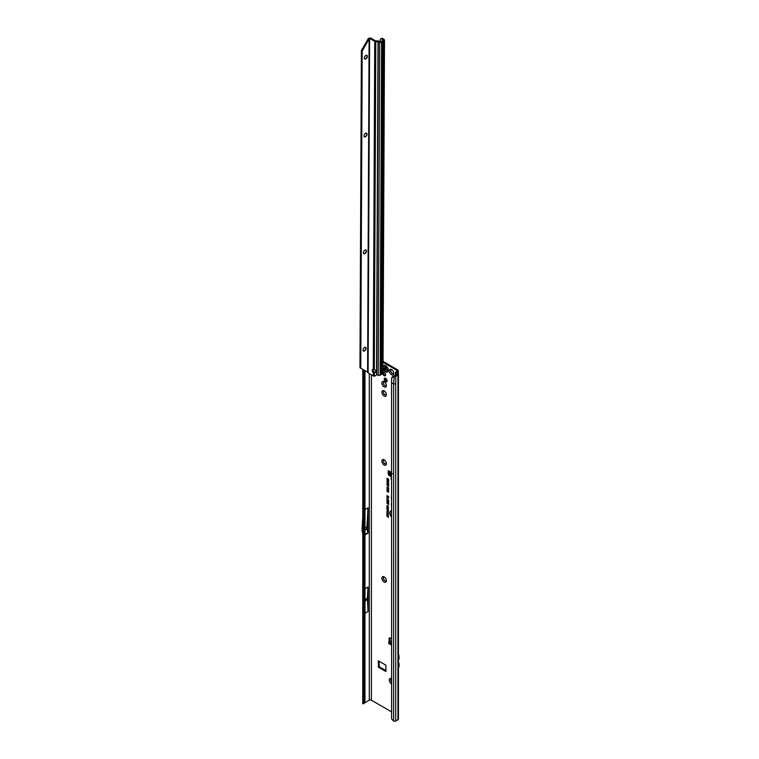<?xml version="1.0" encoding="UTF-8"?>
<svg xmlns="http://www.w3.org/2000/svg" width="759" height="759" viewBox="0 0 759 759"><rect width="100%" height="100%" fill="white"/><g stroke="black" fill="none" stroke-linecap="round" stroke-linejoin="round"><path stroke-width="1.14" d="M391.559 683.944A3.178 1.831 60 0 1 391.53 683.935A3.178 1.831 60 0 1 389.291 680.045A3.178 1.831 60 0 1 391.53 678.745L391.53 678.745A3.178 1.831 60 0 1 391.559 678.764M391.559 678.973A2.125 1.233 -120 0 0 391.208 679.068A2.125 1.233 -120 0 0 391.559 682.028M384.139 582.077A3.178 1.831 60 0 1 381.891 578.187A3.178 1.831 60 0 1 384.139 576.887L384.139 576.887A3.178 1.831 60 0 1 386.378 580.777A3.178 1.831 60 0 1 384.139 582.077M384.547 577.172A2.125 1.233 -120 0 0 383.817 577.21A2.125 1.233 -120 0 0 383.485 578.918A2.125 1.233 -120 0 0 384.879 580.796A2.125 1.233 -120 0 0 385.942 580.901A2.125 1.233 -120 0 0 386.35 580.293M384.139 464.973A3.178 1.831 60 0 1 381.891 461.083A3.178 1.831 60 0 1 384.139 459.783L384.139 459.783A3.178 1.831 60 0 1 386.378 463.673A3.178 1.831 60 0 1 384.139 464.973M384.547 460.068A2.125 1.233 -120 0 0 383.817 460.106A2.125 1.233 -120 0 0 383.485 461.814A2.125 1.233 -120 0 0 384.879 463.692A2.125 1.233 -120 0 0 385.942 463.796A2.125 1.233 -120 0 0 386.35 463.18M384.139 396.046A3.178 1.831 60 0 1 381.891 392.166A3.178 1.831 60 0 1 384.139 390.866L384.139 390.866A3.178 1.831 60 0 1 386.378 394.756A3.178 1.831 60 0 1 384.139 396.046M384.547 391.141A2.125 1.233 -120 0 0 383.817 391.189A2.125 1.233 -120 0 0 383.485 392.896A2.125 1.233 -120 0 0 384.879 394.765A2.125 1.233 -120 0 0 385.942 394.879A2.125 1.233 -120 0 0 386.35 394.263M384.139 386.9A3.178 1.831 60 0 1 381.891 383.01A3.178 1.831 60 0 1 384.139 381.72L384.139 381.72A3.178 1.831 60 0 1 386.378 385.61A3.178 1.831 60 0 1 384.139 386.9M384.547 381.995A2.125 1.233 -120 0 0 383.817 382.043A2.125 1.233 -120 0 0 383.485 383.741A2.125 1.233 -120 0 0 384.879 385.619A2.125 1.233 -120 0 0 385.942 385.724A2.125 1.233 -120 0 0 386.35 385.117M391.53 374.699A3.178 1.831 60 0 1 389.291 370.819A3.178 1.831 60 0 1 391.53 369.519L391.53 369.519A3.178 1.831 60 0 1 393.779 373.409A3.178 1.831 60 0 1 391.53 374.699M391.938 369.794A2.125 1.233 -120 0 0 391.208 369.842A2.125 1.233 -120 0 0 390.885 371.549A2.125 1.233 -120 0 0 392.27 373.419A2.125 1.233 -120 0 0 393.333 373.523A2.125 1.233 -120 0 0 393.741 372.916M391.236 679.058A2.125 1.233 -120 0 0 391.559 681.933M383.836 577.201A2.125 1.233 -120 0 0 383.551 578.908A2.125 1.233 -120 0 0 384.927 580.768A2.125 1.233 -120 0 0 385.97 580.882M383.836 460.096A2.125 1.233 -120 0 0 383.551 461.804A2.125 1.233 -120 0 0 384.927 463.664A2.125 1.233 -120 0 0 385.97 463.777M383.836 391.17A2.125 1.233 -120 0 0 383.551 392.887A2.125 1.233 -120 0 0 384.927 394.737A2.125 1.233 -120 0 0 385.97 394.86M382.716 373.684A2.125 1.233 -120 0 0 384.139 375.677A2.125 1.233 -120 0 0 385.202 375.781A2.125 1.233 -120 0 0 385.525 374.083A2.125 1.233 -120 0 0 384.139 372.204A2.125 1.233 -120 0 0 383.077 372.1A2.125 1.233 -120 0 0 383.01 372.138M383.542 372.005A2.125 1.233 -120 0 0 384.927 375.221A2.125 1.233 -120 0 0 385.525 375.42M391.236 369.823A2.125 1.233 -120 0 0 390.942 371.54A2.125 1.233 -120 0 0 392.327 373.39A2.125 1.233 -120 0 0 393.361 373.513M383.836 382.024A2.125 1.233 -120 0 0 383.551 383.741A2.125 1.233 -120 0 0 384.927 385.591A2.125 1.233 -120 0 0 385.97 385.714M385.667 378.343A2.04 1.176 -120 0 0 384.652 378.248A2.04 1.176 -120 0 0 384.339 379.879A2.04 1.176 -120 0 0 385.667 381.673A2.04 1.176 -120 0 0 386.692 381.768A2.04 1.176 -120 0 0 386.995 380.145A2.04 1.176 -120 0 0 385.667 378.343M385.126 378.153A2.04 1.176 -120 0 0 386.464 381.217A2.04 1.176 -120 0 0 387.005 381.407M391.559 474.185L390.145 474.005L390.79 472.335M391.559 475.656L389.395 474.47L389.709 471.861L389.187 471.121A0.93 0.541 -120 0 0 388.2 471.225L388.2 473.692A1.49 0.863 -120 0 0 389.263 475.523L391.559 476.851M391.559 474.802L389.462 473.597L389.395 474.47M391.084 478.284L391.084 478.891L391.084 478.284M365.553 600.303L365.553 599.695L365.553 600.303M364.975 529.497L364.975 528.881M391.559 511.186A3.767 2.173 -120 0 0 390.553 511.623A3.767 2.173 -120 0 0 391.559 516.68A4.108 2.372 -120 0 1 391.198 510.835M391.559 511.044A3.833 2.211 -120 0 0 390.676 511.49A3.833 2.211 -120 0 0 390.619 511.557M391.559 510.826A4.165 2.41 -120 0 0 391.103 510.854A4.165 2.41 -120 0 0 389.822 513.226A4.165 2.41 -120 0 0 391.559 517.04M391.559 486.652L391.559 489.365M391.559 490.599L391.559 492.344M383.058 361.426L397.555 369.794A2.619 1.509 180 0 1 398.323 370.857A2.619 1.509 180 0 1 397.555 371.929L396.559 372.631L398.048 373.77A1.641 0.949 180 0 1 398.437 374.377A1.641 0.949 180 0 1 397.953 375.05L395.724 376.341L395.724 383.656A1.641 0.949 180 0 1 393.617 383.76L393.617 721.05A1.641 0.949 0 0 0 395.724 720.946L397.953 719.655A1.641 0.949 0 0 0 398.437 718.982L398.437 374.377M395.43 375.145L395.467 372.451A1.641 0.949 0 0 1 395.913 371.957L396.758 371.474A1.49 0.863 180 0 0 397.204 370.857A1.49 0.863 180 0 0 396.758 370.25L383.048 362.337M386.141 670.728L379.282 666.763L379.016 661.184M388.997 470.931L388.997 473.236A1.49 0.863 -120 0 0 389.395 474.422M389.917 637.873A1.49 0.863 -120 0 0 389.898 638.129L389.898 640.596A0.93 0.541 -120 0 0 390.088 641.251M391.559 641.744L390.676 642.74L391.559 643.252M391.037 641.156A1.347 0.778 120 0 0 390.932 641.08A1.347 0.778 120 0 0 390.268 641.146L388.617 642.275L391.559 644.154M388.617 642.275L388.836 643.499L391.559 645.065M390.581 472.459L389.405 471.358M391.559 638.784L390.154 637.977A1.49 0.863 -120 0 0 389.414 637.902A1.49 0.863 -120 0 0 389.101 638.585L389.101 641.051A0.93 0.541 -120 0 0 389.301 641.706M385.885 665.15L378.295 660.861L378.485 667.218L385.885 671.487L385.885 665.15M369.291 373.608L369.291 700.215A1.49 0.863 0 0 1 371.407 700.215L391.559 711.847M387.783 508.634L386.91 508.132L388.314 508.682L387.299 508.748L388.314 509.991L386.91 509.175L387.745 509.403L386.91 508.407L388.257 508.672L386.91 508.132M387.441 509.896L388.314 510.143L387.887 510.949L387.109 509.45M388.285 510.911L387.64 509.782M387.83 512.657L386.91 512.126L388.314 512.686L387.384 512.961L388.314 513.748L386.91 512.942L388.162 512.619L386.91 512.126M387.147 514.308L386.91 513.141L388.314 513.947L388.314 514.963L387.147 513.53L387.147 514.308M387.83 515.095L386.91 514.564L388.314 515.114L387.384 515.399L388.314 516.186L386.91 515.37L388.162 515.057L387.109 514.422M388.077 516.822L386.91 516.148L388.077 516.148L388.314 517.372L388.276 516.708L386.91 516.148M387.802 506.642L388.295 506.443L387.773 505.722L387.128 505.94L387.413 506.68L386.891 505.807L387.621 505.608L388.333 506.651L387.858 506.927L387.128 505.94M387.536 506.519L386.891 505.807L387.621 505.608M386.881 499.65L387.488 499.536L387.261 500.039L388.684 501.177L387.488 500.494L386.881 499.65L387.488 499.536M386.881 500.769L387.488 500.646L387.261 501.149L388.684 502.297L386.881 500.769L387.488 500.646M386.881 501.879L387.488 501.765L387.261 502.268L388.684 503.407L387.488 502.724L386.881 501.879L387.488 501.765M386.881 502.999L387.488 502.875L387.261 503.378L388.684 504.526L387.488 503.843L386.881 502.999L387.488 502.875M388.703 500.304L386.881 498.492L388.703 500.304M388.105 496.509L386.91 495.817L388.684 496.538L387.356 496.595L388.684 498.189L386.91 497.164L388.048 497.515L386.91 496.196L388.58 496.557L387.109 495.636M387.65 480.371L386.91 479.641L388.684 480.665L388.684 481.434L386.91 481.187L387.849 480.257L387.109 479.754M388.684 481.434L388.172 481.766L387.109 480.836M387.289 480.836L387.849 480.257M391.559 503.407A1.309 0.759 -120 0 0 391.388 503.929L391.559 507.135M391.559 496.481A1.309 0.759 -120 0 0 391.388 497.003L391.559 500.209M391.559 493.464L391.559 495.248M387.678 479.014L386.91 478.274L388.684 479.299L388.399 480.324L388.399 479.432L387.678 479.773L387.877 478.901L387.109 478.388M388.058 491.804L388.617 491.547L387.963 490.637L387.166 490.883L387.526 491.823L386.881 490.722L387.802 490.475L388.703 491.794L388.124 492.136L387.802 490.779L387.166 490.883M387.659 491.652L386.881 490.722L387.802 490.475M388.058 490.181L388.617 489.934L387.963 489.014L387.166 489.261L387.526 490.2L386.881 489.1L387.802 488.853L388.703 490.172L388.124 490.513L387.802 489.157L387.166 489.261M387.659 490.029L386.881 489.1L387.802 488.853M387.858 488.426L386.881 487.525L387.536 487.202L387.413 488.198L388.2 487.639L388.703 488.54L388.115 488.853L388.191 487.933L387.422 488.502L387.081 487.458L387.659 487.136M387.413 488.198L388.2 487.639M388.086 488.54L388.617 488.322L387.953 488.132M388.115 485.608L386.881 484.849L388.655 485.504L388.655 486.377L388.077 485.362L387.526 485.798L387.081 484.773L387.564 484.555M388.228 485.494L386.881 484.849L387.451 484.612M387.517 485.494L387.887 484.925M388.817 484.555L387.602 484.365L386.881 483.616L387.441 483.379L388.703 484.669L387.441 484.508L386.881 483.616L387.441 483.379M388.039 484.308L387.441 484.508L387.081 483.549L387.602 483.331M386.91 482.05L388.38 483.455L388.655 482.838L388.655 483.967L386.91 482.05M386.891 511.111L387.593 510.864L388.333 511.936L387.109 511.718L387.299 510.712M388.333 511.936L387.612 512.173L387.09 511.044M386.891 507.107L387.593 506.86L388.333 507.942L387.109 507.724L387.299 506.708M388.333 507.942L387.612 508.179L387.09 507.04M364.007 370.079L364.007 701.269L363.276 702.986L364.405 702.597L364.975 700.946L364.007 701.269L363.02 700.282L363.267 699.124M364.975 700.946L364.975 370.648M364.975 588.842L368.011 587.087L367.403 598.206L368.011 611.488L368.011 587.087M364.975 613.234L368.011 611.488M369.291 700.215L364.149 703.185M364.975 509.555L368.011 507.799L367.109 524.232L367.109 529.554L367.944 532.685A1.49 0.863 60 0 1 368.011 533.141L368.011 507.799M363.874 703.621L362.793 703.375M392.052 377.64L392.745 376.502L397.318 374.377L395.467 372.451M393.902 375.876L393.541 376.492L394.139 376.587A1.641 0.949 0 0 0 395.724 376.341M393.541 376.492L391.663 378.153L391.559 382.925L391.616 718.517A2.239 1.499 -129.5 0 0 392.213 719.684L393.617 721.05M391.559 382.925L393.617 383.76L394.139 376.587M387.678 479.773L387.877 478.901M388.399 480.324L388.599 479.318M387.963 490.637L387.28 490.76L388.617 491.547M388.817 491.671L388.314 492.003M387.081 490.656L387.963 490.437M387.963 489.014L387.28 489.138L388.617 489.934M388.817 490.048L388.314 490.38M387.081 489.033L387.963 488.815M388.817 488.426L388.314 488.739M387.688 487.904L388.352 487.591M388.38 486.215L388.58 485.485M387.944 484.043L387.602 483.53M388.38 483.455L388.58 482.79M387.887 482.866L387.109 482.231M388.599 480.684L387.934 480.532L388.172 481.462L388.599 480.684L387.934 480.532M388.172 481.462L388.399 480.808M387.906 497.098L387.109 496.377M388.684 497.951L387.109 497.041M388.684 496.766L387.602 496.481M387.488 503.843L387.081 502.932M388.684 504.299L387.65 503.701M387.488 502.724L387.081 501.813M388.684 503.179L387.65 502.581M387.488 501.604L387.081 500.703M388.684 502.06L387.65 501.471M387.488 500.494L387.081 499.583M388.684 500.949L387.65 500.352M387.773 505.722L387.242 505.826L388.295 506.443M387.09 505.741L387.773 505.57M388.077 517.24L388.276 516.708M388.314 515.959L387.109 515.257M387.384 515.399L388.314 515.219M386.91 514.166L387.109 513.255M387.507 514.45L387.707 513.625M388.077 514.82L388.276 513.947M388.314 513.52L387.109 512.818M387.384 512.961L388.314 512.79M388.447 511.822L387.764 512.031M388.295 511.737L387.242 511.13L388.067 511.983L387.745 510.978M387.128 511.243L388.067 511.983M388.399 510.779L387.441 510.171M387.877 510.693L388.276 510.152L387.792 509.868L387.877 510.693L387.678 510.039M388.314 509.754L386.91 509.175M388.314 508.834L387.488 508.615M388.447 507.828L387.764 508.037M388.295 507.733L387.242 507.126L388.067 507.989L387.745 506.974M387.128 507.249L388.067 507.989M362.726 703.792L363.276 702.986M364.405 702.597L363.865 703.707L363.912 703.024M362.887 703.593L363.865 703.707M392.745 376.502L391.663 378.153M363.001 512.619L362.109 528.947A1.49 0.863 -120 0 0 362.109 529.023L362.109 530.788A1.49 0.863 -120 0 0 362.176 531.243L363.001 534.355M364.975 528.273L366.796 527.22L367.109 524.232M364.975 530.105L366.796 529.051L366.796 527.22M367.109 529.554L366.796 529.051M363.001 596.593L362.83 599.866A1.49 0.863 -120 0 0 362.821 599.942L362.821 601.384A1.49 0.863 -120 0 0 362.83 601.46L363.001 604.942M364.975 599.61L367.403 598.206M364.975 601.071L367.403 599.667M390.23 473.92L392.403 473.654M391.559 471.823L390.951 472.041M389.187 471.121L390.838 472.193M390.676 642.74L391.559 642.949M398.437 662.19A2.989 1.727 60 0 1 399.035 664.229L399.035 666.364A2.989 1.727 60 0 1 398.437 667.721M398.437 654.324A2.989 1.727 60 0 1 399.035 656.364L399.035 658.499A2.989 1.727 60 0 1 398.437 659.856M385.638 371.787A3.738 2.154 -120 0 0 386.948 372.147A3.738 2.154 -120 0 0 387.507 371.976A3.738 2.154 -120 0 0 387.536 371.957A3.738 2.154 -120 0 0 388.105 368.969A3.738 2.154 -120 0 0 385.667 365.677A3.738 2.154 -120 0 0 383.798 365.487A3.738 2.154 -120 0 0 383.788 365.496A3.738 2.154 -120 0 0 383.352 365.904L383.029 366.606M387.536 371.957L387.507 371.976A3.738 2.154 -120 0 0 388.086 368.978A3.738 2.154 -120 0 0 385.638 365.696A3.738 2.154 -120 0 0 383.779 365.506L383.798 365.487M386.34 370.202A1.679 0.968 60 0 1 386.331 370.221A1.679 0.968 60 0 1 386.312 370.24L384.282 369.073A1.679 0.968 60 0 1 384.272 369.035A1.679 0.968 60 0 1 384.253 368.988L384.367 367.679L385.268 367.546A1.679 0.968 60 0 1 385.297 367.565A1.679 0.968 60 0 1 385.325 367.584L386.34 370.202M365.601 347.356A2.125 1.224 120.3 0 0 364.538 347.461A2.125 1.224 120.3 0 0 363.144 349.339A2.125 1.224 120.3 0 0 363.457 351.037A2.125 1.224 120.3 0 0 364.529 350.933A2.125 1.224 120.3 0 0 365.923 349.064A2.125 1.224 120.3 0 0 365.601 347.356A2.125 1.224 -59.7 0 1 365.99 348.286A2.125 1.224 -59.7 0 1 364.472 350.905A2.125 1.224 -59.7 0 1 364.453 350.914A2.125 1.224 -59.7 0 1 363.438 351.019M366.018 250.015A2.125 1.224 -59.7 0 1 366.426 250.954A2.125 1.224 -59.7 0 1 364.908 253.572A2.125 1.224 -59.7 0 1 364.899 253.582A2.125 1.224 -59.7 0 1 363.874 253.686A2.125 1.224 120.3 0 0 364.965 253.601A2.125 1.224 120.3 0 0 366.36 251.732A2.125 1.224 120.3 0 0 366.047 250.024A2.125 1.224 120.3 0 0 364.975 250.128A2.125 1.224 120.3 0 0 363.58 252.007A2.125 1.224 120.3 0 0 363.893 253.705M366.54 133.214A2.125 1.224 -59.7 0 1 366.948 134.153A2.125 1.224 -59.7 0 1 365.43 136.772A2.125 1.224 -59.7 0 1 365.421 136.781A2.125 1.224 -59.7 0 1 364.396 136.886A2.125 1.224 120.3 0 0 365.487 136.8A2.125 1.224 120.3 0 0 366.882 134.931A2.125 1.224 120.3 0 0 366.569 133.223A2.125 1.224 120.3 0 0 365.506 133.328A2.125 1.224 120.3 0 0 364.111 135.206A2.125 1.224 120.3 0 0 364.424 136.905M366.891 55.341A2.125 1.224 -59.7 0 1 367.299 56.289A2.125 1.224 -59.7 0 1 365.781 58.898A2.125 1.224 -59.7 0 1 365.772 58.908A2.125 1.224 -59.7 0 1 364.747 59.022M365.857 55.464A2.125 1.224 120.3 0 0 364.462 57.333A2.125 1.224 120.3 0 0 364.775 59.041A2.125 1.224 120.3 0 0 365.838 58.936A2.125 1.224 120.3 0 0 367.233 57.058A2.125 1.224 120.3 0 0 366.92 55.36A2.125 1.224 120.3 0 0 365.857 55.464M382.612 363.713L384.063 40.73A1.49 0.863 0.3 0 0 384.5 40.123L383.048 362.375L382.517 365.62L383.039 365.563L383.001 373.181A1.49 0.863 -179.7 0 1 382.564 373.789L380.126 375.202A1.49 0.863 -179.7 0 1 378.21 375.288L376.787 374.709A0.75 0.503 -129.6 0 0 376.739 374.69L375.544 375.629A2.239 1.822 180 0 1 374.291 376.141L373.684 376.084A1.49 0.863 -179.7 0 1 373.238 375.904L373.248 372.508L374.31 372.811L373.675 371.654A1.869 1.082 -120 0 1 373.143 369.538M384.063 40.73L381.616 42.134L380.126 375.202M362.185 50.976L361.388 50.511L359.965 367.745L360.762 368.21L362.185 50.976L369.197 38.823L370.411 37.95A2.239 1.29 60 0 1 370.847 38.13L375.534 40.863L378.02 40.939A1.49 0.863 -179.7 0 1 378.883 41.1L380.828 41.679L383.286 40.255M374.291 376.141L374.31 372.811A1.869 1.518 180 0 0 374.32 369.785L373.267 369.567L374.737 41.328A1.49 0.863 0.3 0 0 375.79 41.584L379.709 42.229A1.49 0.863 0.3 0 0 381.616 42.134M373.238 375.904L368.551 373.172A2.239 1.29 60 0 1 368.115 372.849L369.624 38.405A2.239 1.29 60 0 1 370.05 38.595L374.737 41.328M373.267 369.567A1.869 1.082 -120 0 0 372.66 369.614A1.869 1.082 -120 0 0 372.318 370.895A1.869 1.082 -120 0 0 373.248 372.508L374.026 372.062M374.31 372.166A1.869 1.518 180 0 0 375.98 370.971M376.53 374.832L378.02 41.584M382.564 373.789L383.039 365.563L381.919 365.572M383.039 365.563A1.49 0.863 0.3 0 0 382.688 365.013L382.527 364.908M384.5 40.123A1.49 0.863 0.3 0 0 384.149 39.553L382.678 38.538L381.815 38.946A2.239 1.176 -115.8 0 0 380.838 38.756A2.239 1.176 -115.8 0 0 380.373 39.772L380.363 41.707M380.838 38.756L381.692 38.339A2.239 1.176 64.2 0 1 382.678 38.538M381.815 38.946L383.295 39.971M367.233 371.749L368.115 372.849L367.593 372.157L369.092 39.098L368.295 38.643L370.411 37.95M369.197 38.823L368.732 38.235M365.43 59.06A3.178 1.822 120.3 0 0 367.261 55.929M365.079 136.924A3.178 1.822 120.3 0 0 366.91 133.793M364.557 253.724A3.178 1.822 120.3 0 0 366.388 250.593M364.121 351.056A3.178 1.822 120.3 0 0 365.942 347.926M361.388 50.511L368.295 38.643M367.593 372.157L360.762 368.21M381.369 374.358L382.868 41.299M381.103 374.51L382.602 41.555M390.145 474.005L390.487 472.534M390.648 475.542L390.714 474.669M397.555 371.929L397.555 373.428M391.464 641.839L390.268 641.146M389.898 640.596L389.101 641.051M396.758 370.25L396.758 371.474M371.407 700.215L371.407 374.842M390.781 472.117L391.559 471.605M363.001 700.272L363.001 369.51M364.975 534.896L368.011 533.141M397.953 719.655L397.953 375.05M395.724 383.656L395.724 720.946M364.975 534.402L367.944 532.685M389.993 475.096L389.263 475.523M388.997 473.236L388.2 473.692M388.864 470.846L388.2 471.225M389.898 638.129L389.101 638.585M389.604 474.83L389.68 473.958M388.836 642.579L388.836 643.499M379.282 666.763L378.485 667.218M379.016 666.307L378.219 666.763M399.035 664.229L398.437 664.58M399.035 666.364L398.437 666.715M399.035 656.364L398.437 656.706M399.035 658.499L398.437 658.84M385.335 367.66L385.221 368.485A1.527 0.882 -120 0 0 385.249 368.551L385.942 369.225L385.107 368.608A1.641 0.949 60 0 1 385.088 368.57A1.641 0.949 60 0 1 385.079 368.532L385.202 367.736M385.249 368.551L384.282 369.073M385.297 371.417A3.036 1.755 -120 0 0 387.451 370.174A3.036 1.755 -120 0 0 385.297 366.464A3.036 1.755 -120 0 0 383.153 367.698A3.036 1.755 -120 0 0 385.297 371.417M386.113 369.766L385.069 369.965M385.942 369.225L384.984 369.737M384.405 368.248L385.373 367.736M384.367 368.779L385.107 368.4M384.253 368.988L385.221 368.485M384.452 369.225L385.278 368.58M385.23 368.447L384.329 368.808M381.625 374.329L383.124 41.271M378.21 375.288L379.709 42.229M376.739 374.69L378.238 41.631M370.847 38.13L370.05 38.595M374.32 369.785L375.79 41.584M381.065 374.661L382.555 41.593M398.323 370.857L398.323 374.026M390.932 641.08L391.559 641.44M362.755 703.593L362.783 369.377M391.853 377.527L392.261 376.929M389.69 472.155L389.595 471.671M386.948 372.147L385.458 371.758L383.02 368.229M381.132 374.567L382.621 41.508"/></g></svg>
